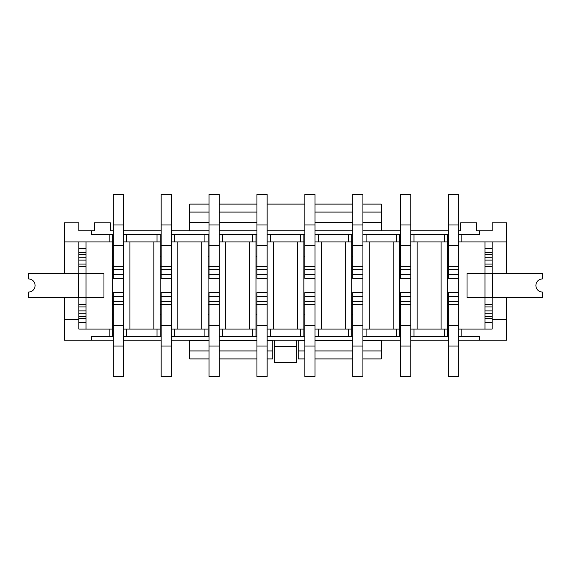 <?xml version="1.0" encoding="UTF-8"?>
<svg xmlns="http://www.w3.org/2000/svg" width="571" height="571" viewBox="0 0 571 571"><rect width="100%" height="100%" fill="white"/><g stroke="black" fill="none" stroke-linecap="round" stroke-linejoin="round"><path stroke-width="0.86" d="M441.105 241.933L441.105 329.067M444.302 329.067L444.302 336.255L410.785 336.255L410.785 329.067L447.493 329.067L447.493 241.933L410.785 241.933L410.785 234.745L444.302 234.745L444.302 241.933M417.165 329.067L417.165 241.933M410.785 224.96L400.571 224.96L400.571 194.561L410.785 194.561L410.785 376.439L400.571 376.439L400.571 346.04L410.785 346.04M393.226 241.933L393.226 329.067M396.424 329.067L396.424 336.255L362.906 336.255L362.906 329.067L399.614 329.067L399.614 241.933L362.906 241.933L362.906 234.745L396.424 234.745L396.424 241.933M369.287 329.067L369.287 241.933M362.906 224.96L352.692 224.96L352.692 194.561L362.906 194.561L362.906 376.439L352.692 376.439L352.692 346.04L362.906 346.04M345.348 241.933L345.348 329.067M348.538 329.067L348.538 336.255L315.028 336.255L315.028 329.067L351.736 329.067L351.736 241.933L315.028 241.933L315.028 234.745L348.538 234.745L348.538 241.933M321.409 329.067L321.409 241.933M315.028 224.96L304.814 224.96L304.814 194.561L315.028 194.561L315.028 376.439L304.814 376.439L304.814 346.04L315.028 346.04M297.47 241.933L297.47 329.067M300.66 329.067L300.66 336.255L267.149 336.255L267.149 329.067L303.851 329.067L303.851 241.933L267.149 241.933L267.149 234.745L300.66 234.745L300.66 241.933M273.53 329.067L273.53 241.933M267.149 224.96L256.929 224.96L256.929 194.561L267.149 194.561L267.149 376.439L256.929 376.439L256.929 346.04L267.149 346.04M249.591 241.933L249.591 329.067M252.782 329.067L252.782 336.255L219.264 336.255L219.264 329.067L255.972 329.067L255.972 241.933L219.264 241.933L219.264 234.745L252.782 234.745L252.782 241.933M225.652 329.067L225.652 241.933M219.264 224.96L209.05 224.96L209.05 194.561L219.264 194.561L219.264 376.439L209.05 376.439L209.05 346.04L219.264 346.04M201.713 241.933L201.713 329.067M204.903 329.067L204.903 336.255L171.386 336.255L171.386 329.067L208.094 329.067L208.094 241.933L171.386 241.933L171.386 234.745L204.903 234.745L204.903 241.933M177.774 329.067L177.774 241.933M171.386 224.96L161.172 224.96L161.172 194.561L171.386 194.561L171.386 376.439L161.172 376.439L161.172 346.04L171.386 346.04M153.835 241.933L153.835 329.067M157.025 329.067L157.025 336.255L123.507 336.255L123.507 329.067L160.215 329.067L160.215 241.933L123.507 241.933L123.507 234.745L157.025 234.745L157.025 241.933M129.895 329.067L129.895 241.933M123.507 224.96L113.294 224.96L113.294 194.561L123.507 194.561L123.507 376.439L113.294 376.439L113.294 346.04L123.507 346.04M448.449 256.45L447.493 256.45M444.302 234.745L448.449 234.745M447.493 266.664L448.449 266.664L448.449 278.32L458.663 278.32L458.663 376.439L448.449 376.439L448.449 346.04L458.663 346.04M448.449 346.04L448.449 304.336L447.493 304.336M400.571 256.45L399.614 256.45M396.424 234.745L400.571 234.745M399.614 266.664L400.571 266.664L400.571 278.32L410.785 278.32M400.571 346.04L400.571 304.336L399.614 304.336M352.692 256.45L351.736 256.45M348.538 234.745L352.692 234.745M351.736 266.664L352.692 266.664L352.692 278.32L362.906 278.32M352.692 346.04L352.692 304.336L351.736 304.336M304.814 256.45L303.851 256.45M300.66 234.745L304.814 234.745M303.851 266.664L304.814 266.664L304.814 278.32L315.028 278.32M304.814 346.04L304.814 304.336L303.851 304.336M256.929 256.45L255.972 256.45M252.782 234.745L256.929 234.745M255.972 266.664L256.929 266.664L256.929 278.32L267.149 278.32M256.929 346.04L256.929 304.336L255.972 304.336M209.05 256.45L208.094 256.45M204.903 234.745L209.05 234.745M208.094 266.664L209.05 266.664L209.05 278.32L219.264 278.32M209.05 346.04L209.05 304.336L208.094 304.336M161.172 256.45L160.215 256.45M157.025 234.745L161.172 234.745M160.215 266.664L161.172 266.664L161.172 278.32L171.386 278.32M161.172 346.04L161.172 304.336L160.215 304.336M447.493 314.55L448.449 314.55M448.449 336.255L444.302 336.255M399.614 314.55L400.571 314.55M400.571 336.255L396.424 336.255M351.736 314.55L352.692 314.55M352.692 336.255L348.538 336.255M303.851 314.55L304.814 314.55M304.814 336.255L300.66 336.255M255.972 314.55L256.929 314.55M256.929 336.255L252.782 336.255M208.094 314.55L209.05 314.55M209.05 336.255L204.903 336.255M160.215 314.55L161.172 314.55M161.172 336.255L157.025 336.255M113.294 256.45L112.337 256.45M78.827 322.608L86.007 322.608L86.007 318.618L78.827 318.618L78.827 329.067L112.337 329.067L112.337 234.745L113.294 234.745M112.337 266.664L113.294 266.664L113.294 278.32L123.507 278.32M113.294 346.04L113.294 304.336L112.337 304.336M64.459 297.47L64.459 319.332L78.827 319.332L78.827 297.47M78.827 273.53L78.827 241.933M113.294 230.755L110.339 230.755L110.339 222.776L94.379 222.776L94.379 230.755L91.588 230.755L91.588 234.745L109.147 234.745L109.147 241.933L64.459 241.933L64.459 273.53M86.007 241.933L86.007 273.53L28.55 273.53L28.55 278.955A6.545 6.545 0 0 1 35.095 285.5A6.545 6.545 0 0 1 28.55 292.045L28.55 297.47L86.007 297.47L86.007 329.067M103.958 273.53L86.007 273.53L86.007 297.47L103.958 297.47L103.958 273.53M112.337 314.55L113.294 314.55M109.147 329.067L109.147 336.255L112.337 336.255L112.337 329.067L112.337 336.255L113.294 336.255M492.173 241.933L492.173 273.53M492.173 297.47L492.173 329.067L461.853 329.067L461.853 336.255L479.412 336.255L479.412 340.245L506.541 340.245L506.541 297.47M506.541 273.53L506.541 241.933L458.663 241.933L458.663 234.745L479.412 234.745L479.412 230.755L476.621 230.755L476.621 222.776L460.661 222.776L460.661 230.755L458.663 230.755M484.993 329.067L484.993 297.47L467.021 297.47L467.021 273.53L484.993 273.53L484.993 241.933M109.147 336.255L91.588 336.255L91.588 340.245L113.294 340.245M64.459 319.332L64.459 340.245L91.588 340.245M506.541 319.332L492.173 319.332L492.173 318.618L484.993 318.618L484.993 322.608L492.173 322.608M109.147 234.745L112.337 234.745L112.337 241.933L109.147 241.933M91.588 230.755L78.827 230.755L78.827 222.776L64.459 222.776L64.459 241.933M506.541 241.933L506.541 222.776L492.181 222.776L492.181 230.755L479.412 230.755M448.449 230.755L410.785 230.755M400.571 230.755L362.906 230.755M352.692 230.755L315.028 230.755M304.814 230.755L267.149 230.755M256.929 230.755L219.264 230.755M209.05 230.755L171.386 230.755M161.172 230.755L123.507 230.755M123.507 340.245L161.172 340.245M171.386 340.245L209.05 340.245M219.264 340.245L256.929 340.245M267.149 340.245L304.814 340.245M315.028 340.245L352.692 340.245M362.906 340.245L400.571 340.245M410.785 340.245L448.449 340.245M458.663 340.245L479.412 340.245M296.67 340.245L296.67 362.585L274.33 362.585L274.33 340.245M461.853 329.067L458.663 329.067L458.663 336.255L461.853 336.255M160.215 329.067L160.215 336.255M160.215 234.745L160.215 241.933M208.094 329.067L208.094 336.255M208.094 234.745L208.094 241.933M255.972 329.067L255.972 336.255M255.972 234.745L255.972 241.933M303.851 329.067L303.851 336.255M303.851 234.745L303.851 241.933M351.736 329.067L351.736 336.255M351.736 234.745L351.736 241.933M399.614 329.067L399.614 336.255M399.614 234.745L399.614 241.933M447.493 329.067L447.493 336.255M447.493 234.745L447.493 241.933M542.45 297.47L484.993 297.47L484.993 273.53L542.45 273.53L542.45 278.955A6.545 6.545 0 0 0 535.905 285.5A6.545 6.545 0 0 0 542.45 292.045L542.45 297.47M484.993 264.08L484.993 260.09L492.173 260.09L492.173 264.08L484.993 264.08M484.993 252.382L484.993 248.392L492.173 248.392L492.173 252.382L484.993 252.382M484.993 310.91L484.993 306.92L492.173 306.92L492.173 310.91L484.993 310.91M492.173 316.363L484.993 316.363M492.173 313.165L484.993 313.165M492.173 304.664L484.993 304.664M492.173 266.336L484.993 266.336M492.173 257.835L484.993 257.835M492.173 254.637L484.993 254.637M161.172 325.67L171.386 325.67M171.386 301.567L161.172 301.567L161.172 304.336L171.386 304.336M161.172 301.567L161.172 296.527L171.386 296.527M161.172 296.527L161.172 292.68L171.386 292.68M86.007 306.92L86.007 310.91L78.827 310.91L78.827 306.92L86.007 306.92M86.007 248.392L86.007 252.382L78.827 252.382L78.827 248.392L86.007 248.392M86.007 260.09L86.007 264.08L78.827 264.08L78.827 260.09L86.007 260.09M78.827 254.637L86.007 254.637M78.827 257.835L86.007 257.835M78.827 266.336L86.007 266.336M78.827 304.664L86.007 304.664M78.827 313.165L86.007 313.165M78.827 316.363L86.007 316.363M448.449 224.96L458.663 224.96L458.663 194.561L448.449 194.561L448.449 266.664L458.663 266.664L458.663 269.433L448.449 269.433M458.663 224.96L458.663 245.33L448.449 245.33M458.663 245.33L458.663 266.664M458.663 269.433L458.663 274.473L448.449 274.473M458.663 274.473L458.663 278.32M113.294 224.96L113.294 266.664L123.507 266.664M123.507 245.33L113.294 245.33M123.507 269.433L113.294 269.433M123.507 274.473L113.294 274.473M448.449 325.67L458.663 325.67M458.663 301.567L448.449 301.567L448.449 304.336L458.663 304.336M448.449 301.567L448.449 296.527L458.663 296.527M448.449 296.527L448.449 292.68L458.663 292.68M113.294 325.67L123.507 325.67M123.507 301.567L113.294 301.567L113.294 304.336L123.507 304.336M113.294 301.567L113.294 296.527L123.507 296.527M113.294 296.527L113.294 292.68L123.507 292.68M161.172 224.96L161.172 266.664L171.386 266.664M171.386 245.33L161.172 245.33M171.386 269.433L161.172 269.433M171.386 274.473L161.172 274.473M209.05 325.67L219.264 325.67M219.264 301.567L209.05 301.567L209.05 304.336L219.264 304.336M209.05 301.567L209.05 296.527L219.264 296.527M209.05 296.527L209.05 292.68L219.264 292.68M209.05 224.96L209.05 266.664L219.264 266.664M219.264 245.33L209.05 245.33M219.264 269.433L209.05 269.433M219.264 274.473L209.05 274.473M256.929 325.67L267.149 325.67M267.149 301.567L256.929 301.567L256.929 304.336L267.149 304.336M256.929 301.567L256.929 296.527L267.149 296.527M256.929 296.527L256.929 292.68L267.149 292.68M256.929 224.96L256.929 266.664L267.149 266.664M267.149 245.33L256.929 245.33M267.149 269.433L256.929 269.433M267.149 274.473L256.929 274.473M304.814 325.67L315.028 325.67M315.028 301.567L304.814 301.567L304.814 304.336L315.028 304.336M304.814 301.567L304.814 296.527L315.028 296.527M304.814 296.527L304.814 292.68L315.028 292.68M304.814 224.96L304.814 266.664L315.028 266.664M315.028 245.33L304.814 245.33M315.028 269.433L304.814 269.433M315.028 274.473L304.814 274.473M352.692 325.67L362.906 325.67M362.906 301.567L352.692 301.567L352.692 304.336L362.906 304.336M352.692 301.567L352.692 296.527L362.906 296.527M352.692 296.527L352.692 292.68L362.906 292.68M352.692 224.96L352.692 266.664L362.906 266.664M362.906 245.33L352.692 245.33M362.906 269.433L352.692 269.433M362.906 274.473L352.692 274.473M400.571 325.67L410.785 325.67M410.785 301.567L400.571 301.567L400.571 304.336L410.785 304.336M400.571 301.567L400.571 296.527L410.785 296.527M400.571 296.527L400.571 292.68L410.785 292.68M400.571 224.96L400.571 266.664L410.785 266.664M410.785 245.33L400.571 245.33M410.785 269.433L400.571 269.433M410.785 274.473L400.571 274.473M256.929 212.084L219.264 212.084M209.05 212.084L189.743 212.084L189.743 230.755M256.929 204.104L219.264 204.104M209.05 204.104L189.743 204.104L189.743 212.084M256.929 222.347L219.264 222.347M209.05 222.347L189.743 222.347M256.929 222.776L219.264 222.776M209.05 222.776L189.743 222.776M381.257 340.245L381.257 358.916L362.906 358.916M352.692 358.916L315.028 358.916M304.814 358.916L298.269 358.916L298.269 340.245M272.731 340.245L272.731 358.916L267.149 358.916M256.929 358.916L219.264 358.916M209.05 358.916L189.743 358.916L189.743 340.245M381.257 340.673L362.906 340.673M352.692 340.673L315.028 340.673M304.814 340.673L298.269 340.673M272.731 340.673L267.149 340.673M256.929 340.673L219.264 340.673M209.05 340.673L189.743 340.673M381.257 350.937L362.906 350.937M352.692 350.937L315.028 350.937M304.814 350.937L298.269 350.937M272.731 350.937L267.149 350.937M256.929 350.937L219.264 350.937M209.05 350.937L189.743 350.937M304.814 204.104L267.149 204.104M362.906 212.084L381.257 212.084L381.257 204.104L362.906 204.104M352.692 204.104L315.028 204.104M352.692 212.084L315.028 212.084M381.257 212.084L381.257 222.347L362.906 222.347M352.692 222.347L315.028 222.347M381.257 222.347L381.257 222.776L362.906 222.776M352.692 222.776L315.028 222.776M381.257 222.776L381.257 230.755M413.975 329.067L413.975 336.255M413.975 234.745L413.975 241.933M366.097 329.067L366.097 336.255M366.097 234.745L366.097 241.933M318.218 329.067L318.218 336.255M318.218 234.745L318.218 241.933M270.34 329.067L270.34 336.255M270.34 234.745L270.34 241.933M222.462 329.067L222.462 336.255M222.462 234.745L222.462 241.933M174.576 329.067L174.576 336.255M174.576 234.745L174.576 241.933M126.698 329.067L126.698 336.255M126.698 234.745L126.698 241.933M461.853 234.745L461.853 241.933M296.67 346.354L274.33 346.354M492.338 273.53L492.338 297.47M78.662 297.47L78.662 273.53"/></g></svg>
